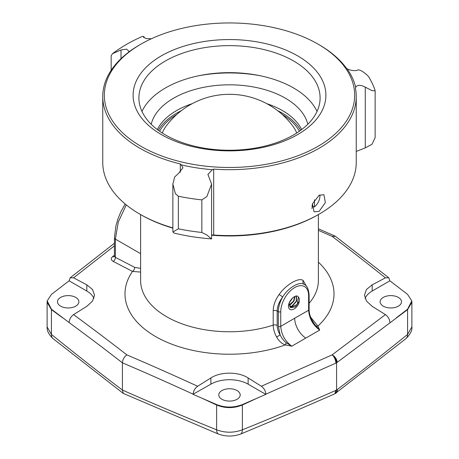 <?xml version="1.0" encoding="UTF-8"?>
<svg xmlns="http://www.w3.org/2000/svg" width="459" height="459" viewBox="0 0 459 459"><rect width="100%" height="100%" fill="white"/><g stroke="black" fill="none" stroke-linecap="round" stroke-linejoin="round"><path stroke-width="0.69" d="M114.434 255.221L112.616 256.627C110.688 258.377 110.889 259.972 113.224 261.401L132.496 271.43L140.615 272.067M114.434 245.84L73.578 277.833L86.808 284.821L92.517 289.474L94.52 295.189L92.517 301.11L86.808 306.325L73.578 314.61C98.857 333.291 110.493 342.213 126.873 354.876C148.561 364.199 164.035 370.918 197.651 386.243L210.876 377.952C220.584 371.555 238.422 371.56 248.124 377.952L261.349 386.243L332.127 354.876L385.422 314.61L372.192 306.325L366.483 301.11L364.48 295.189L366.483 289.474L372.192 284.821L385.422 277.833C360.143 257.711 348.507 248.801 332.127 236.374L318.385 230.338M280.742 311.701L280.742 326.338C281.344 334.554 285.028 341.163 291.786 346.172L319.688 330.067C312.923 325.058 309.234 318.448 308.62 310.244A1.687 0.975 0 0 0 309.114 309.555L309.114 294.919A1.687 0.975 0 0 1 308.62 295.607A19.714 11.383 120 0 0 294.684 287.558A19.714 11.383 120 0 0 280.742 311.701A1.687 0.975 180 0 1 278.361 311.701L277.184 311.024C277.288 306.371 279.118 301.701 282.664 297.007C287.942 287.942 299.79 280.782 304.317 284.505L304.237 284.46C306.899 285.418 308.523 288.906 309.114 294.919M113.224 261.401A3.293 1.991 117.5 0 0 115.398 257.327L134.665 267.362A3.293 1.991 117.6 0 1 132.496 271.43A104.514 60.341 180 0 0 162.618 340.251A104.514 60.341 180 0 0 285.303 344.904A3.316 0.866 -75.9 0 0 286.181 342.712L291.786 346.172L285.303 344.904C281.895 343.762 279.003 341.14 276.628 337.038C274.384 332.878 273.243 328.914 273.203 325.133L273.203 310.709C273.317 305.327 275.291 299.922 279.129 294.494C285.974 284.735 299.05 276.886 303.244 280.575L306.463 286.359M286.175 342.712C283.719 340.773 281.706 338.163 280.128 334.881L276.628 337.032M305.728 338.036A16.49 9.519 60 0 1 294.684 318.213L280.742 326.338A1.687 0.975 180 0 1 278.361 326.338L280.128 334.881C278.2 331.61 277.219 328.466 277.184 325.442L277.184 311.024A3.316 1.916 -0 0 0 273.203 310.709M294.684 318.213L308.62 310.244L308.62 295.607M299.188 301.242C298.912 307.519 289.595 313.56 288.533 306.853C287.736 301.339 296.198 292.859 298.407 297.116A6.587 3.804 -60 0 1 299.188 301.242L295.476 306.819L290.604 307.673L289.187 303.169M289.738 306.767L292.176 306.273L296.657 301.133L296.439 296.089M290.449 307.57L297.231 304.478L298.407 297.116M296.29 296.089L296.267 301.161L291.884 306.084L289.64 306.595M289.204 305.304L290.111 304.954L293.932 301.098L294.999 296.359M294.735 296.462L293.508 301.127L289.164 305.034M289.319 302.814L292.63 297.874M292.079 298.407L289.612 302.114M52.854 338.49L123.259 393.397L218.077 433.933C225.69 436.744 233.31 436.744 240.923 433.933C273.134 420.542 304.426 407.167 334.789 393.816L406.146 338.49C410.444 334.054 412.354 330.193 411.884 326.911L407.575 334.439C383.351 354.032 359.965 372.358 337.422 389.421L335.472 390.552C305.556 403.771 274.528 416.858 242.381 429.813C233.792 432.992 225.208 432.992 216.619 429.813C178.258 414.288 149.347 401.998 122.415 390.058C102.099 374.716 80.354 357.768 51.425 334.439L47.116 326.911C46.807 330.566 48.717 334.422 52.854 338.49M335.741 393.397L336.585 390.058L336.585 362.822L407.575 309.636L411.884 302.32L411.884 326.911M123.259 393.397L122.415 390.058L122.415 362.822C144.35 372.238 159.629 378.876 193.17 394.183L210.876 384.166A26.335 15.204 180 0 1 248.124 384.166L265.83 394.39L242.358 404.591C233.786 407.867 225.214 407.867 216.648 404.591L193.17 394.39M73.578 314.61C70.841 316.618 69.349 319.263 69.102 322.557L51.437 309.205L47.202 300.915L51.437 294.362L69.102 280.81L86.808 291.035A26.335 15.204 180 0 1 93.9 298.505M60.622 306.147A10.695 6.174 0 0 0 72.275 307.49A10.695 6.174 0 0 0 78.879 301.787A10.695 6.174 0 0 0 75.746 297.421A10.695 6.174 0 0 0 64.094 296.084A10.695 6.174 0 0 0 57.49 301.787A10.695 6.174 0 0 0 60.622 306.147M221.938 399.284A10.695 6.174 0 0 0 233.591 400.621A10.695 6.174 0 0 0 240.195 394.918A10.695 6.174 0 0 0 237.062 390.552A10.695 6.174 0 0 0 225.409 389.215A10.695 6.174 0 0 0 218.805 394.918A10.695 6.174 0 0 0 221.938 399.284M126.873 354.876C124.159 356.878 122.673 359.523 122.415 362.822C105.863 350.016 94.37 341.198 69.102 322.557M114.434 243.253L70.187 277.798L69.102 280.81M70.187 277.798L73.578 277.833M47.151 301.615L47.122 302.401L51.425 309.636L51.425 334.439A9.903 6.283 -51.1 0 0 53.055 338.656M385.422 277.833L388.813 277.798L389.898 280.81L407.563 294.362L411.798 300.915L407.563 309.205L396.283 317.869M389.898 280.81L372.192 291.035A26.335 15.204 0 0 0 365.1 298.505M383.254 306.147A10.695 6.174 0 0 0 394.906 307.49A10.695 6.174 0 0 0 401.51 301.787A10.695 6.174 0 0 0 398.378 297.421A10.695 6.174 0 0 0 386.725 296.084A10.695 6.174 0 0 0 380.121 301.787A10.695 6.174 0 0 0 383.254 306.147M332.127 236.374L335.449 236.328L388.813 277.798M310.663 317.209L317.869 326.102L319.688 330.067L315.654 325.695A3.316 2.456 148.8 0 0 317.869 326.102A104.514 60.341 0 0 0 318.385 262.152M309.114 309.555C309.142 314.237 310.938 319.12 314.507 324.203L315.654 325.695M304.26 284.471A3.316 2.943 121.5 0 1 303.244 280.575M278.361 326.338L278.361 311.701A21.401 12.353 120 0 1 282.664 297.007A3.316 0.293 36 0 0 279.129 294.494M134.665 267.362L140.615 268.366M114.486 256.495L115.398 257.327L115.398 239.122L118.284 222.081L126.265 204.869M389.898 322.557C389.645 319.257 388.153 316.607 385.422 314.61M332.127 354.876C334.841 356.878 336.327 359.523 336.585 362.822L335.845 363.138A6.587 3.265 66.8 0 0 332.127 354.876A6.587 4.263 52.2 0 1 337.141 362.392M261.349 386.243C264.091 388.245 265.583 390.896 265.83 394.183L265.83 394.39M216.648 404.591A6.587 3.121 114.9 0 0 216.619 405.01C225.208 408.47 233.792 408.47 242.381 405.01L242.381 429.813A9.903 5.032 -112 0 1 240.918 433.933M193.17 394.183C193.423 390.884 194.914 388.239 197.651 386.243M139.53 44.959L140.993 44.116A125.164 72.264 0 0 0 140.993 146.312A125.164 72.264 0 0 0 318.007 146.312A125.164 72.264 0 0 0 318.007 44.116A125.164 72.264 0 0 0 140.993 44.116L139.53 44.959A127.235 73.457 0 0 0 128.658 52.108L127.585 52.997A126.747 73.176 0 0 0 102.753 96.505L102.753 162.411A126.747 73.176 0 0 0 139.875 214.158L140.976 214.789A125.192 72.281 0 0 0 172.865 228.146M211.593 235.22A125.192 72.281 0 0 0 318.024 214.795A125.192 72.281 0 0 0 318.024 214.789A125.192 72.281 0 0 0 318.03 214.789L319.125 214.158L318.024 214.795M211.593 234.951L213.687 235.019A126.747 73.176 0 0 0 319.125 214.158L319.125 214.158A126.747 73.176 0 0 0 356.247 162.411L356.247 96.505A126.747 73.176 0 0 0 355.444 88.283L355.633 87.262A127.235 73.457 180 0 0 347.084 68.839C350.785 70.554 354.233 71.025 357.423 70.256C359.609 68.052 369.317 76.349 369.34 77.973A148.125 85.517 0 0 1 375.026 90.228L375.141 90.825L372.019 90.641L365.272 87.164C360.59 84.714 357.377 84.749 355.633 87.262M139.875 214.158A126.747 73.176 0 0 0 172.865 227.882M213.687 235.019L213.687 169.113A126.747 73.176 0 0 0 319.125 148.251A126.747 73.176 0 0 0 356.247 96.505M319.125 211.404L314.048 211.817L312.441 203.848L319.125 195.276L323.928 194.708L325.345 202.568L319.125 211.404M347.084 68.839L345.69 67.266A126.747 73.176 0 0 0 319.125 44.764L318.007 44.116M180.318 172.303L180.318 163.949L181.328 164.89A127.235 73.457 0 0 0 212.339 169.687L213.687 169.113M102.753 96.505A126.747 73.176 0 0 0 180.318 163.949M317.031 111.451A90.601 52.309 180 0 0 293.565 87.967A90.601 52.309 0 0 0 206.022 74.433A90.601 52.309 0 0 0 141.969 111.451M293.565 60.961A90.601 52.309 180 0 1 320.101 97.945A90.601 52.309 180 0 1 264.172 146.272A90.601 52.309 180 0 1 165.435 134.935A90.601 52.309 0 0 1 138.899 97.945A90.601 52.309 0 0 1 194.828 49.618A90.601 52.309 0 0 1 293.565 60.961M297.661 55.86A96.396 55.654 0 0 0 161.338 55.86A96.396 55.654 0 0 0 161.338 134.567A96.396 55.654 0 0 0 297.661 134.567A96.396 55.654 0 0 0 297.661 55.86A96.396 55.654 0 0 0 192.614 43.8A96.396 55.654 0 0 0 133.104 95.214A96.396 55.654 0 0 0 161.338 134.567A96.396 55.654 0 0 0 266.386 146.628A96.396 55.654 0 0 0 325.896 95.214A96.396 55.654 0 0 0 297.661 55.86M355.404 87.893L355.444 88.283M128.658 52.108L128.876 51.201L126.586 49.119L121.01 49.985L112.524 53.657L111.17 55.711L111.17 70.279M112.524 53.657C121.383 46.99 131.303 41.258 142.284 36.468L143.931 36.433L143.644 37.213L146.105 38.579L151.338 38.774M212.339 169.687L207.916 174.409L211.593 184.105L206.86 196.584L201.845 199.883A152.709 88.168 180 0 1 178.356 196.245L175.43 193.732L172.865 184.053L174.638 177.002L178.465 173.473L182.929 167.776L181.328 164.89M356.247 151.441L365.272 147.873L372.019 144.269L375.141 137.625L375.141 90.825M178.356 228.823A152.709 88.168 180 0 0 201.845 232.455L206.86 234.997L211.484 238.898C198.684 237.951 186.262 236.024 174.219 233.109L172.865 232.042L178.356 228.823L178.356 196.245M314.467 199.768L314.467 206.825A9.352 5.399 120 0 0 319.917 196.165L319.917 195.735A9.874 5.703 120 0 0 319.877 194.886M314.467 206.825L314.094 207.049L312.143 205.919M319.917 196.165A9.352 5.399 120 0 0 319.82 194.914M312.143 204.932L312.143 208.168L311.77 208.392M157.339 129.576A74.903 43.244 180 0 1 176.537 110.59A74.903 43.244 0 0 1 192.241 103.654M301.661 129.576A74.903 43.244 0 0 0 266.759 103.654M158.338 130.322A74.903 43.244 180 0 1 176.537 113.235A74.903 43.244 180 0 1 181.334 110.694M277.666 110.694A74.903 43.244 180 0 1 300.662 130.322M260.27 75.758A99.586 57.495 0 0 0 198.73 75.758M151.212 124.274A79.011 45.619 180 0 1 204.278 87.21A79.011 45.619 180 0 1 285.372 98.18A79.011 45.619 180 0 1 307.788 124.274M405.945 338.656A9.903 6.283 -128.9 0 0 407.575 334.439L407.575 309.636A6.587 4.401 54 0 0 407.563 309.205M336.464 392.852A9.903 6.501 -127.1 0 0 337.422 389.421M334.789 393.816A9.903 4.825 -113.9 0 0 335.472 390.552M218.082 433.933A9.903 5.032 -68 0 1 216.619 429.813L216.619 405.01L201.644 398.079M51.437 309.205A6.587 4.401 126 0 0 51.425 309.636L62.717 317.869M86.808 291.035L86.808 284.821M51.425 309.636L51.425 319.573M277.184 325.442A3.316 1.916 0 0 0 273.203 325.133A88.885 51.316 0 0 1 166.646 316.733A88.885 51.316 0 0 1 140.615 280.443L140.615 214.582M112.616 256.627A3.293 2.134 -127.8 0 0 114.348 256.592M309.114 303.267A88.885 51.316 0 0 0 318.385 280.443L318.385 214.582M114.434 256.151L114.434 237.779A3.293 1.899 0 0 0 115.398 239.122L140.615 253.678M372.192 291.035L372.192 284.821M265.83 394.183L335.845 363.138M242.352 404.591A6.587 3.121 65.1 0 1 242.381 405.01L257.356 398.079M248.124 384.166L248.124 377.952M210.876 384.166L210.876 377.952M365.272 147.873L365.272 87.164M143.77 36.84L143.77 37.563M121.01 49.985L121.01 58.672M201.845 232.455L201.845 199.883M159.612 131.228A73.21 42.268 180 0 1 176.749 114.509M299.388 131.228A73.21 42.268 0 0 0 282.251 114.509M162.279 133.018A68.902 39.778 180 0 1 166.256 125.967A79.011 79.011 0 0 1 292.744 125.967A68.902 39.778 0 0 1 296.721 133.018M47.122 302.447L47.202 300.915M47.116 326.911L47.116 302.32M335.007 236.069L318.385 228.771M125.169 203.962L120.975 211.553L118.026 218.679L115.949 225.708L114.434 237.779M411.878 302.447L411.798 300.915M143.931 36.433L143.931 37.73M211.593 184.105L211.593 238.864M172.865 184.053L172.865 232.042"/></g></svg>
